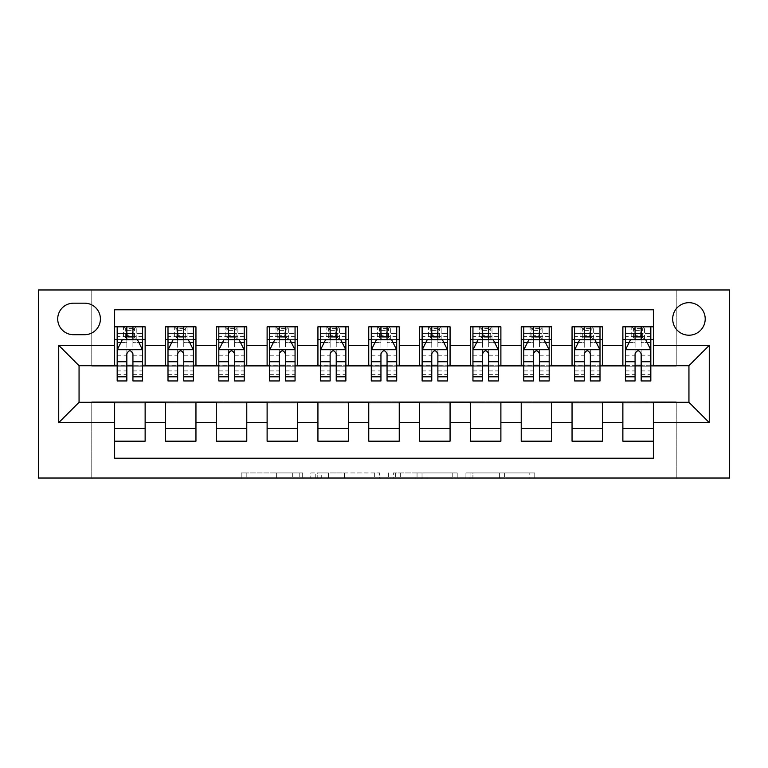 <?xml version="1.0" encoding="UTF-8"?>
<svg xmlns="http://www.w3.org/2000/svg" width="768" height="768" viewBox="0 0 768 768"><rect width="100%" height="100%" fill="white"/><g stroke="black" fill="none" stroke-linecap="round" stroke-linejoin="round"><path stroke-width="0.58" stroke-dasharray="3.84 2.88" d="M302.688 478.022L246.192 478.022L302.688 478.022L302.688 472.944L276.365 472.944L276.365 478.022L276.365 472.944L302.688 472.944L302.688 478.022L302.688 472.944L276.365 472.944L276.365 478.022L276.365 472.944L302.688 472.944L246.192 472.944L302.688 472.944M688.944 302.678A16.262 16.262 0 0 0 672.682 318.95A16.262 16.262 0 0 0 688.944 335.213A16.262 16.262 0 0 0 705.206 318.95A16.262 16.262 0 0 0 688.944 302.678M529.795 478.022L470.928 478.022L529.795 478.022L529.795 472.944L504.605 472.944L534.787 472.944L534.787 478.022L534.787 472.944L470.928 472.944L534.787 472.944L534.787 478.022L534.787 472.944L529.795 472.944L529.795 478.022M499.613 478.022L472.925 478.022L499.613 478.022L499.613 472.944L504.605 472.944L499.613 472.944L499.613 478.022L499.613 472.944L472.925 472.944L472.925 478.022L472.925 472.944L499.613 472.944L499.613 478.022M465.936 478.022L470.928 478.022L465.936 478.022L465.936 472.944L470.928 472.944L465.936 472.944L465.936 478.022M241.2 478.022L246.192 478.022L241.2 478.022L241.2 472.944L246.192 472.944L241.2 472.944L241.2 478.022M676.234 478.022L729.6 478.022L729.6 289.978L676.234 289.978L676.234 366.211L91.766 366.211L91.766 289.978L676.234 289.978L676.234 366.211L91.766 366.211L91.766 289.978L38.4 289.978L38.4 478.022L91.766 478.022L91.766 401.789L676.234 401.789L676.234 478.022L91.766 478.022L91.766 401.789L676.234 401.789L676.234 478.022M379.632 478.022L374.65 478.022L379.632 478.022L379.632 472.944L379.632 478.022M315.782 478.022L374.65 478.022L310.79 478.022L315.782 478.022L315.782 472.944L379.632 472.944L310.79 472.944L310.79 478.022L310.79 472.944L315.782 472.944L315.782 478.022M393.35 478.022L457.21 478.022L388.368 478.022L393.35 478.022L393.35 472.944L457.21 472.944L457.21 478.022L457.21 472.944L427.027 472.944L427.027 478.022M622.867 326.822L653.366 326.822L653.366 339.533L622.867 339.533L622.867 326.822M572.045 326.822L602.544 326.822L602.544 339.533L572.045 339.533L572.045 326.822M521.222 326.822L551.722 326.822L551.722 339.533L521.222 339.533L521.222 326.822M470.4 326.822L500.89 326.822L500.89 339.533L470.4 339.533L470.4 326.822M419.578 326.822L450.067 326.822L450.067 339.533L419.578 339.533L419.578 326.822M368.755 326.822L399.245 326.822L399.245 339.533L368.755 339.533L368.755 326.822M317.933 326.822L348.422 326.822L348.422 339.533L317.933 339.533L317.933 326.822M267.11 326.822L297.6 326.822L297.6 339.533L267.11 339.533L267.11 326.822M216.278 326.822L246.778 326.822L246.778 339.533L216.278 339.533L216.278 326.822M165.456 326.822L195.955 326.822L195.955 339.533L165.456 339.533L165.456 326.822M114.634 441.178L114.634 428.467L145.133 428.467L145.133 441.178L114.634 441.178L114.634 458.198L653.366 458.198L653.366 441.178L622.867 441.178L622.867 428.467L653.366 428.467L653.366 441.178M195.955 441.178L165.456 441.178L165.456 428.467L195.955 428.467L195.955 441.178M246.778 441.178L216.278 441.178L216.278 428.467L246.778 428.467L246.778 441.178M297.6 441.178L267.11 441.178L267.11 428.467L297.6 428.467L297.6 441.178M348.422 441.178L317.933 441.178L317.933 428.467L348.422 428.467L348.422 441.178M399.245 441.178L368.755 441.178L368.755 428.467L399.245 428.467L399.245 441.178M450.067 441.178L419.578 441.178L419.578 428.467L450.067 428.467L450.067 441.178M500.89 441.178L470.4 441.178L470.4 428.467L500.89 428.467L500.89 441.178M551.722 441.178L521.222 441.178L521.222 428.467L551.722 428.467L551.722 441.178M602.544 441.178L572.045 441.178L572.045 428.467L602.544 428.467L602.544 441.178M622.867 428.467L622.867 402.806L688.944 402.298L688.944 365.702L653.366 365.702L653.366 365.194L602.544 365.702L602.544 339.533M602.544 365.194L551.722 365.702L551.722 339.533M551.722 365.194L500.89 365.702L500.89 339.533M500.89 365.194L450.067 365.702L450.067 339.533M450.067 365.194L399.245 365.702L399.245 339.533M399.245 365.194L348.422 365.702L348.422 339.533M348.422 365.194L297.6 365.702L297.6 339.533M297.6 365.194L246.778 365.702L246.778 339.533M246.778 365.194L195.955 365.702L195.955 339.533M114.634 326.822L145.133 326.822L145.133 339.533L114.634 339.533L114.634 309.802L653.366 309.802L653.366 326.822M572.045 428.467L572.045 402.806L602.544 402.806L602.544 402.298L622.867 402.298L622.867 402.806M521.222 428.467L521.222 402.806L551.722 402.806L551.722 402.298L572.045 402.298L572.045 402.806M470.4 428.467L470.4 402.806L500.89 402.806L500.89 402.298L521.222 402.298L521.222 402.806M419.578 428.467L419.578 402.806L450.067 402.806L450.067 402.298L470.4 402.298L470.4 402.806M368.755 428.467L368.755 402.806L399.245 402.806L399.245 402.298L419.578 402.298L419.578 402.806M317.933 428.467L317.933 402.806L348.422 402.806L348.422 402.298L368.755 402.298L368.755 402.806M267.11 428.467L267.11 402.806L297.6 402.806L297.6 402.298L317.933 402.298L317.933 402.806M216.278 428.467L216.278 402.806L246.778 402.806L246.778 402.298L267.11 402.298L267.11 402.806M165.456 428.467L165.456 402.806L195.955 402.806L195.955 402.298L216.278 402.298L216.278 402.806M195.955 365.194L145.133 365.702L145.133 339.533M114.634 428.467L114.634 402.806L145.133 402.806L145.133 402.298L165.456 402.298L165.456 402.806M145.133 365.194L79.056 365.702L79.056 402.298L114.634 402.298L114.634 402.806M132.931 339.533L142.589 339.533L142.589 326.822L123.533 326.822L123.533 339.533L117.178 339.533L126.835 339.533M114.634 365.194L114.634 339.533M117.178 365.194L126.835 365.194M132.931 365.194L142.589 365.194M145.133 428.467L145.133 402.806M168 365.194L177.658 365.194M183.754 365.194L193.411 365.194M183.754 339.533L193.411 339.533L193.411 326.822L174.355 326.822L174.355 339.533L168 339.533L177.658 339.533M165.456 365.194L165.456 339.533M195.955 428.467L195.955 402.806M246.778 428.467L246.778 402.806M216.278 365.194L216.278 339.533M234.576 339.533L244.234 339.533L244.234 326.822L225.178 326.822L225.178 339.533L218.822 339.533L228.48 339.533M218.822 365.194L228.48 365.194M234.576 365.194L244.234 365.194M297.6 428.467L297.6 402.806M267.11 365.194L267.11 339.533M285.398 339.533L295.056 339.533L295.056 326.822L276 326.822L276 339.533L269.645 339.533L279.302 339.533M269.645 365.194L279.302 365.194M285.398 365.194L295.056 365.194M348.422 428.467L348.422 402.806M317.933 365.194L317.933 339.533M336.23 339.533L345.878 339.533L345.878 326.822L326.822 326.822L326.822 339.533L320.467 339.533L330.125 339.533M320.467 365.194L330.125 365.194M336.23 365.194L345.878 365.194M399.245 428.467L399.245 402.806M368.755 365.194L368.755 339.533M387.053 339.533L396.71 339.533L396.71 326.822L377.645 326.822L377.645 339.533L371.29 339.533L380.947 339.533M371.29 365.194L380.947 365.194M387.053 365.194L396.71 365.194M450.067 428.467L450.067 402.806M419.578 365.194L419.578 339.533M437.875 339.533L447.533 339.533L447.533 326.822L428.467 326.822L428.467 339.533L422.122 339.533L431.77 339.533M422.122 365.194L431.77 365.194M437.875 365.194L447.533 365.194M500.89 428.467L500.89 402.806M470.4 365.194L470.4 339.533M488.698 339.533L498.355 339.533L498.355 326.822L479.29 326.822L479.29 339.533L472.944 339.533L482.602 339.533M472.944 365.194L482.602 365.194M488.698 365.194L498.355 365.194M551.722 428.467L551.722 402.806M521.222 365.194L521.222 339.533M539.52 339.533L549.178 339.533L549.178 326.822L530.122 326.822L530.122 339.533L523.766 339.533L533.424 339.533M523.766 365.194L533.424 365.194M539.52 365.194L549.178 365.194M602.544 428.467L602.544 402.806M572.045 365.194L572.045 339.533M590.342 339.533L600 339.533L600 326.822L580.944 326.822L580.944 339.533L574.589 339.533L584.246 339.533M574.589 365.194L584.246 365.194M590.342 365.194L600 365.194M653.366 428.467L653.366 402.806M622.867 365.194L622.867 339.533M653.366 365.194L653.366 339.533M641.165 339.533L650.822 339.533L650.822 326.822L631.766 326.822L631.766 339.533L625.411 339.533L635.069 339.533M625.411 365.194L635.069 365.194M641.165 365.194L650.822 365.194M73.469 303.187A15.754 15.754 0 0 0 57.715 318.95A15.754 15.754 0 0 0 73.469 334.704L84.653 334.704A15.754 15.754 0 0 0 100.406 318.95A15.754 15.754 0 0 0 84.653 303.187L73.469 303.187M321.264 478.022L328.502 478.022L321.264 478.022L321.264 472.944L317.779 472.944L317.779 478.022L317.779 472.944L328.502 472.944L321.264 472.944L321.264 478.022M328.502 478.022L344.467 478.022L328.502 478.022L328.502 472.944L344.467 472.944L344.467 478.022L344.467 472.944L328.502 472.944L328.502 478.022M393.35 472.944L422.035 472.944L422.035 478.022L422.035 472.944L417.053 472.944L422.035 472.944L422.035 478.022L422.035 472.944L427.027 472.944M395.347 472.944L395.347 478.022L395.347 472.944M388.368 472.944L388.368 478.022L388.368 472.944M142.589 380.947L142.589 333.427L142.589 339.533L117.178 339.533L117.178 333.427L126.835 333.427L126.835 326.822L142.589 326.822M117.178 349.949L117.178 374.342L117.178 349.949L122.256 339.782L137.51 339.782L142.589 349.949L142.589 374.342L142.589 349.949M117.178 339.533L117.178 326.822L126.835 326.822M117.178 380.947L117.178 333.427L142.589 333.427L132.931 333.427L132.931 326.822M127.344 330.634L132.422 330.634L132.422 335.722L127.344 335.722L127.344 330.634L125.309 328.598L134.458 328.598L125.309 328.598L125.309 337.747L134.458 337.747L134.458 328.598L134.458 337.747L125.309 337.747L125.309 328.598L123.533 326.822L117.178 326.822M126.835 333.427L126.835 342.682L117.178 342.682M142.589 342.682L132.931 342.682L132.931 333.427M120.864 342.576L126.835 342.576L126.835 339.782M132.931 339.782L132.931 342.576L138.902 342.576M126.835 380.947L126.835 342.682M132.931 342.682L132.931 380.947M126.835 342.576L126.835 353.76C128.861 349.91 130.896 349.91 132.931 353.76L132.931 342.576M142.589 339.533L136.234 339.533L136.234 326.822L132.422 330.634M132.422 335.722L136.234 339.533L123.533 339.533L127.344 335.722M193.411 380.947L193.411 333.427L193.411 339.533L168 339.533L168 333.427L177.658 333.427L177.658 326.822L193.411 326.822M168 349.949L168 374.342L168 349.949L173.078 339.782L188.333 339.782L193.411 349.949L193.411 374.342L193.411 349.949M168 339.533L168 326.822L177.658 326.822M168 380.947L168 333.427L193.411 333.427L183.754 333.427L183.754 326.822M178.166 330.634L183.245 330.634L183.245 335.722L178.166 335.722L178.166 330.634L176.131 328.598L185.28 328.598L176.131 328.598L176.131 337.747L185.28 337.747L185.28 328.598L185.28 337.747L176.131 337.747L176.131 328.598L174.355 326.822L168 326.822M177.658 333.427L177.658 342.682L168 342.682M193.411 342.682L183.754 342.682L183.754 333.427M171.686 342.576L177.658 342.576L177.658 339.782M183.754 339.782L183.754 342.576L189.725 342.576M177.658 380.947L177.658 342.682M183.754 342.682L183.754 380.947M177.658 342.576L177.658 353.76C179.683 349.91 181.718 349.91 183.754 353.76L183.754 342.576M193.411 339.533L187.056 339.533L187.056 326.822L183.245 330.634M183.245 335.722L187.056 339.533L174.355 339.533L178.166 335.722M244.234 380.947L244.234 333.427L244.234 339.533L218.822 339.533L218.822 333.427L228.48 333.427L228.48 326.822L244.234 326.822M218.822 349.949L218.822 374.342L218.822 349.949L223.91 339.782L239.155 339.782L244.234 349.949L244.234 374.342L244.234 349.949M218.822 339.533L218.822 326.822L228.48 326.822M218.822 380.947L218.822 333.427L244.234 333.427L234.576 333.427L234.576 326.822M228.989 330.634L234.067 330.634L234.067 335.722L228.989 335.722L228.989 330.634L226.954 328.598L236.102 328.598L226.954 328.598L226.954 337.747L236.102 337.747L236.102 328.598L236.102 337.747L226.954 337.747L226.954 328.598L225.178 326.822L218.822 326.822M228.48 333.427L228.48 342.682L218.822 342.682M244.234 342.682L234.576 342.682L234.576 333.427M222.509 342.576L228.48 342.576L228.48 339.782M234.576 339.782L234.576 342.576L240.547 342.576M228.48 380.947L228.48 342.682M234.576 342.682L234.576 380.947M228.48 342.576L228.48 353.76C230.506 349.91 232.541 349.91 234.576 353.76L234.576 342.576M244.234 339.533L237.878 339.533L237.878 326.822L234.067 330.634M234.067 335.722L237.878 339.533L225.178 339.533L228.989 335.722M295.056 380.947L295.056 333.427L295.056 339.533L269.645 339.533L269.645 333.427L279.302 333.427L279.302 326.822L295.056 326.822M269.645 349.949L269.645 374.342L269.645 349.949L274.733 339.782L289.978 339.782L295.056 349.949L295.056 374.342L295.056 349.949M269.645 339.533L269.645 326.822L279.302 326.822M269.645 380.947L269.645 333.427L295.056 333.427L285.398 333.427L285.398 326.822M279.811 330.634L284.89 330.634L284.89 335.722L279.811 335.722L279.811 330.634L277.776 328.598L286.925 328.598L277.776 328.598L277.776 337.747L286.925 337.747L286.925 328.598L286.925 337.747L277.776 337.747L277.776 328.598L276 326.822L269.645 326.822M279.302 333.427L279.302 342.682L269.645 342.682M295.056 342.682L285.398 342.682L285.398 333.427M273.331 342.576L279.302 342.576L279.302 339.782M285.398 339.782L285.398 342.576L291.379 342.576M279.302 380.947L279.302 342.682M285.398 342.682L285.398 380.947M279.302 342.576L279.302 353.76C281.328 349.91 283.363 349.91 285.398 353.76L285.398 342.576M295.056 339.533L288.71 339.533L288.71 326.822L284.89 330.634M284.89 335.722L288.71 339.533L276 339.533L279.811 335.722M345.878 380.947L345.878 333.427L345.878 339.533L320.467 339.533L320.467 333.427L330.125 333.427L330.125 326.822L345.878 326.822M320.467 349.949L320.467 374.342L320.467 349.949L325.555 339.782L340.8 339.782L345.878 349.949L345.878 374.342L345.878 349.949M320.467 339.533L320.467 326.822L330.125 326.822M320.467 380.947L320.467 333.427L345.878 333.427L336.23 333.427L336.23 326.822M330.634 330.634L335.722 330.634L335.722 335.722L330.634 335.722L330.634 330.634L328.598 328.598L337.747 328.598L328.598 328.598L328.598 337.747L337.747 337.747L337.747 328.598L337.747 337.747L328.598 337.747L328.598 328.598L326.822 326.822L320.467 326.822M330.125 333.427L330.125 342.682L320.467 342.682M345.878 342.682L336.23 342.682L336.23 333.427M324.154 342.576L330.125 342.576L330.125 339.782M336.23 339.782L336.23 342.576L342.202 342.576M330.125 380.947L330.125 342.682M336.23 342.682L336.23 380.947M330.125 342.576L330.125 353.76C332.15 349.91 334.186 349.91 336.23 353.76L336.23 342.576M345.878 339.533L339.533 339.533L339.533 326.822L335.722 330.634M335.722 335.722L339.533 339.533L326.822 339.533L330.634 335.722M396.71 380.947L396.71 333.427L396.71 339.533L371.29 339.533L371.29 333.427L380.947 333.427L380.947 326.822L396.71 326.822M371.29 349.949L371.29 374.342L371.29 349.949L376.378 339.782L391.622 339.782L396.71 349.949L396.71 374.342L396.71 349.949M371.29 339.533L371.29 326.822L380.947 326.822M371.29 380.947L371.29 333.427L396.71 333.427L387.053 333.427L387.053 326.822M381.456 330.634L386.544 330.634L386.544 335.722L381.456 335.722L381.456 330.634L379.43 328.598L388.57 328.598L379.43 328.598L379.43 337.747L388.57 337.747L388.57 328.598L388.57 337.747L379.43 337.747L379.43 328.598L377.645 326.822L371.29 326.822M380.947 333.427L380.947 342.682L371.29 342.682M396.71 342.682L387.053 342.682L387.053 333.427M374.976 342.576L380.947 342.576L380.947 339.782M387.053 339.782L387.053 342.576L393.024 342.576M380.947 380.947L380.947 342.682M387.053 342.682L387.053 380.947M380.947 342.576L380.947 353.76C382.982 349.91 385.008 349.91 387.053 353.76L387.053 342.576M396.71 339.533L390.355 339.533L390.355 326.822L386.544 330.634M386.544 335.722L390.355 339.533L377.645 339.533L381.456 335.722M447.533 380.947L447.533 333.427L447.533 339.533L422.122 339.533L422.122 333.427L431.77 333.427L431.77 326.822L447.533 326.822M422.122 349.949L422.122 374.342L422.122 349.949L427.2 339.782L442.445 339.782L447.533 349.949L447.533 374.342L447.533 349.949M422.122 339.533L422.122 326.822L431.77 326.822M422.122 380.947L422.122 333.427L447.533 333.427L437.875 333.427L437.875 326.822M432.278 330.634L437.366 330.634L437.366 335.722L432.278 335.722L432.278 330.634L430.253 328.598L439.402 328.598L430.253 328.598L430.253 337.747L439.402 337.747L439.402 328.598L439.402 337.747L430.253 337.747L430.253 328.598L428.467 326.822L422.122 326.822M431.77 333.427L431.77 342.682L422.122 342.682M447.533 342.682L437.875 342.682L437.875 333.427M425.798 342.576L431.77 342.576L431.77 339.782M437.875 339.782L437.875 342.576L443.846 342.576M431.77 380.947L431.77 342.682M437.875 342.682L437.875 380.947M431.77 342.576L431.77 353.76C433.805 349.91 435.83 349.91 437.875 353.76L437.875 342.576M447.533 339.533L441.178 339.533L441.178 326.822L437.366 330.634M437.366 335.722L441.178 339.533L428.467 339.533L432.278 335.722M498.355 380.947L498.355 333.427L498.355 339.533L472.944 339.533L472.944 333.427L482.602 333.427L482.602 326.822L498.355 326.822M472.944 349.949L472.944 374.342L472.944 349.949L478.022 339.782L493.267 339.782L498.355 349.949L498.355 374.342L498.355 349.949M472.944 339.533L472.944 326.822L482.602 326.822M472.944 380.947L472.944 333.427L498.355 333.427L488.698 333.427L488.698 326.822M483.11 330.634L488.189 330.634L488.189 335.722L483.11 335.722L483.11 330.634L481.075 328.598L490.224 328.598L481.075 328.598L481.075 337.747L490.224 337.747L490.224 328.598L490.224 337.747L481.075 337.747L481.075 328.598L479.29 326.822L472.944 326.822M482.602 333.427L482.602 342.682L472.944 342.682M498.355 342.682L488.698 342.682L488.698 333.427M476.621 342.576L482.602 342.576L482.602 339.782M488.698 339.782L488.698 342.576L494.669 342.576M482.602 380.947L482.602 342.682M488.698 342.682L488.698 380.947M482.602 342.576L482.602 353.76C484.627 349.91 486.662 349.91 488.698 353.76L488.698 342.576M498.355 339.533L492 339.533L492 326.822L488.189 330.634M488.189 335.722L492 339.533L479.29 339.533L483.11 335.722M549.178 380.947L549.178 333.427L549.178 339.533L523.766 339.533L523.766 333.427L533.424 333.427L533.424 326.822L549.178 326.822M523.766 349.949L523.766 374.342L523.766 349.949L528.845 339.782L544.09 339.782L549.178 349.949L549.178 374.342L549.178 349.949M523.766 339.533L523.766 326.822L533.424 326.822M523.766 380.947L523.766 333.427L549.178 333.427L539.52 333.427L539.52 326.822M533.933 330.634L539.011 330.634L539.011 335.722L533.933 335.722L533.933 330.634L531.898 328.598L541.046 328.598L531.898 328.598L531.898 337.747L541.046 337.747L541.046 328.598L541.046 337.747L531.898 337.747L531.898 328.598L530.122 326.822L523.766 326.822M533.424 333.427L533.424 342.682L523.766 342.682M549.178 342.682L539.52 342.682L539.52 333.427M527.453 342.576L533.424 342.576L533.424 339.782M539.52 339.782L539.52 342.576L545.491 342.576M533.424 380.947L533.424 342.682M539.52 342.682L539.52 380.947M533.424 342.576L533.424 353.76C535.45 349.91 537.485 349.91 539.52 353.76L539.52 342.576M549.178 339.533L542.822 339.533L542.822 326.822L539.011 330.634M539.011 335.722L542.822 339.533L530.122 339.533L533.933 335.722M600 380.947L600 333.427L600 339.533L574.589 339.533L574.589 333.427L584.246 333.427L584.246 326.822L600 326.822M574.589 349.949L574.589 374.342L574.589 349.949L579.667 339.782L594.922 339.782L600 349.949L600 374.342L600 349.949M574.589 339.533L574.589 326.822L584.246 326.822M574.589 380.947L574.589 333.427L600 333.427L590.342 333.427L590.342 326.822M584.755 330.634L589.834 330.634L589.834 335.722L584.755 335.722L584.755 330.634L582.72 328.598L591.869 328.598L582.72 328.598L582.72 337.747L591.869 337.747L591.869 328.598L591.869 337.747L582.72 337.747L582.72 328.598L580.944 326.822L574.589 326.822M584.246 333.427L584.246 342.682L574.589 342.682M600 342.682L590.342 342.682L590.342 333.427M578.275 342.576L584.246 342.576L584.246 339.782M590.342 339.782L590.342 342.576L596.314 342.576M584.246 380.947L584.246 342.682M590.342 342.682L590.342 380.947M584.246 342.576L584.246 353.76C586.272 349.91 588.307 349.91 590.342 353.76L590.342 342.576M600 339.533L593.645 339.533L593.645 326.822L589.834 330.634M589.834 335.722L593.645 339.533L580.944 339.533L584.755 335.722M650.822 380.947L650.822 333.427L650.822 339.533L625.411 339.533L625.411 333.427L635.069 333.427L635.069 326.822L650.822 326.822M625.411 349.949L625.411 374.342L625.411 349.949L630.49 339.782L645.744 339.782L650.822 349.949L650.822 374.342L650.822 349.949M625.411 339.533L625.411 326.822L635.069 326.822M625.411 380.947L625.411 333.427L650.822 333.427L641.165 333.427L641.165 326.822M635.578 330.634L640.656 330.634L640.656 335.722L635.578 335.722L635.578 330.634L633.542 328.598L642.691 328.598L633.542 328.598L633.542 337.747L642.691 337.747L642.691 328.598L642.691 337.747L633.542 337.747L633.542 328.598L631.766 326.822L625.411 326.822M635.069 333.427L635.069 342.682L625.411 342.682M650.822 342.682L641.165 342.682L641.165 333.427M629.098 342.576L635.069 342.576L635.069 339.782M641.165 339.782L641.165 342.576L647.136 342.576M635.069 380.947L635.069 342.682M641.165 342.682L641.165 380.947M635.069 342.576L635.069 353.76C637.094 349.91 639.13 349.91 641.165 353.76L641.165 342.576M650.822 339.533L644.467 339.533L644.467 326.822L640.656 330.634M640.656 335.722L644.467 339.533L631.766 339.533L635.578 335.722M299.194 472.944L299.194 478.022L299.194 472.944M292.33 472.944L292.33 478.022L292.33 472.944M246.192 472.944L246.192 478.022L246.192 472.944M374.65 472.944L374.65 478.022L374.65 472.944M452.218 472.944L452.218 478.022L452.218 472.944M417.053 472.944L417.053 478.022L417.053 472.944M400.339 472.944L400.339 478.022L400.339 472.944M504.605 472.944L504.605 478.022L504.605 472.944M470.928 472.944L470.928 478.022L470.928 472.944M117.302 349.69L142.464 349.69M117.178 370.906L126.835 370.906M132.931 370.906L142.589 370.906M117.178 355.824L126.835 355.824M132.931 355.824L142.589 355.824M142.589 336.662L132.931 336.662M126.835 336.662L117.178 336.662M168.125 349.69L193.286 349.69M168 370.906L177.658 370.906M183.754 370.906L193.411 370.906M168 355.824L177.658 355.824M183.754 355.824L193.411 355.824M193.411 336.662L183.754 336.662M177.658 336.662L168 336.662M218.947 349.69L244.109 349.69M218.822 370.906L228.48 370.906M234.576 370.906L244.234 370.906M218.822 355.824L228.48 355.824M234.576 355.824L244.234 355.824M244.234 336.662L234.576 336.662M228.48 336.662L218.822 336.662M269.77 349.69L294.931 349.69M269.645 370.906L279.302 370.906M285.398 370.906L295.056 370.906M269.645 355.824L279.302 355.824M285.398 355.824L295.056 355.824M295.056 336.662L285.398 336.662M279.302 336.662L269.645 336.662M320.602 349.69L345.754 349.69M320.467 370.906L330.125 370.906M336.23 370.906L345.878 370.906M320.467 355.824L330.125 355.824M336.23 355.824L345.878 355.824M345.878 336.662L336.23 336.662M330.125 336.662L320.467 336.662M371.424 349.69L396.576 349.69M371.29 370.906L380.947 370.906M387.053 370.906L396.71 370.906M371.29 355.824L380.947 355.824M387.053 355.824L396.71 355.824M396.71 336.662L387.053 336.662M380.947 336.662L371.29 336.662M422.246 349.69L447.398 349.69M422.122 370.906L431.77 370.906M437.875 370.906L447.533 370.906M422.122 355.824L431.77 355.824M437.875 355.824L447.533 355.824M447.533 336.662L437.875 336.662M431.77 336.662L422.122 336.662M473.069 349.69L498.23 349.69M472.944 370.906L482.602 370.906M488.698 370.906L498.355 370.906M472.944 355.824L482.602 355.824M488.698 355.824L498.355 355.824M498.355 336.662L488.698 336.662M482.602 336.662L472.944 336.662M523.891 349.69L549.053 349.69M523.766 370.906L533.424 370.906M539.52 370.906L549.178 370.906M523.766 355.824L533.424 355.824M539.52 355.824L549.178 355.824M549.178 336.662L539.52 336.662M533.424 336.662L523.766 336.662M574.714 349.69L599.875 349.69M574.589 370.906L584.246 370.906M590.342 370.906L600 370.906M574.589 355.824L584.246 355.824M590.342 355.824L600 355.824M600 336.662L590.342 336.662M584.246 336.662L574.589 336.662M625.536 349.69L650.698 349.69M625.411 370.906L635.069 370.906M641.165 370.906L650.822 370.906M625.411 355.824L635.069 355.824M641.165 355.824L650.822 355.824M650.822 336.662L641.165 336.662M635.069 336.662L625.411 336.662M117.178 374.342L126.835 374.342M132.931 374.342L142.589 374.342M168 374.342L177.658 374.342M183.754 374.342L193.411 374.342M218.822 374.342L228.48 374.342M234.576 374.342L244.234 374.342M269.645 374.342L279.302 374.342M285.398 374.342L295.056 374.342M320.467 374.342L330.125 374.342M336.23 374.342L345.878 374.342M371.29 374.342L380.947 374.342M387.053 374.342L396.71 374.342M422.122 374.342L431.77 374.342M437.875 374.342L447.533 374.342M472.944 374.342L482.602 374.342M488.698 374.342L498.355 374.342M523.766 374.342L533.424 374.342M539.52 374.342L549.178 374.342M574.589 374.342L584.246 374.342M590.342 374.342L600 374.342M625.411 374.342L635.069 374.342M641.165 374.342L650.822 374.342"/><path stroke-width="1.15" d="M688.944 302.678A16.262 16.262 0 0 0 672.682 318.95A16.262 16.262 0 0 0 688.944 335.213A16.262 16.262 0 0 0 705.206 318.95A16.262 16.262 0 0 0 688.944 302.678M38.4 478.022L729.6 478.022L729.6 289.978L38.4 289.978L38.4 478.022M653.366 326.822L622.867 326.822L622.867 345.37L602.544 345.37L602.544 365.702L622.867 365.702L622.867 345.37M602.544 345.37L602.544 326.822L572.045 326.822L572.045 345.37L551.722 345.37L551.722 365.702L572.045 365.702L572.045 345.37M551.722 345.37L551.722 326.822L521.222 326.822L521.222 345.37L500.89 345.37L500.89 365.702L521.222 365.702L521.222 345.37M500.89 345.37L500.89 326.822L470.4 326.822L470.4 345.37L450.067 345.37L450.067 365.702L470.4 365.702L470.4 345.37M450.067 345.37L450.067 326.822L419.578 326.822L419.578 345.37L399.245 345.37L399.245 365.702L419.578 365.702L419.578 345.37M399.245 345.37L399.245 326.822L368.755 326.822L368.755 345.37L348.422 345.37L348.422 365.702L368.755 365.702L368.755 345.37M348.422 345.37L348.422 326.822L317.933 326.822L317.933 345.37L297.6 345.37L297.6 365.702L317.933 365.702L317.933 345.37M297.6 345.37L297.6 326.822L267.11 326.822L267.11 345.37L246.778 345.37L246.778 365.702L267.11 365.702L267.11 345.37M246.778 345.37L246.778 326.822L216.278 326.822L216.278 345.37L195.955 345.37L195.955 365.702L216.278 365.702L216.278 345.37M195.955 345.37L195.955 326.822L165.456 326.822L165.456 365.702L145.133 365.702L145.133 326.822L114.634 326.822M114.634 441.178L145.133 441.178L145.133 402.298L165.456 402.298L165.456 441.178L195.955 441.178L195.955 402.298L216.278 402.298L216.278 422.63L195.955 422.63M216.278 422.63L216.278 441.178L246.778 441.178L246.778 402.298L267.11 402.298L267.11 422.63L246.778 422.63M267.11 422.63L267.11 441.178L297.6 441.178L297.6 402.298L317.933 402.298L317.933 422.63L297.6 422.63M317.933 422.63L317.933 441.178L348.422 441.178L348.422 402.298L368.755 402.298L368.755 422.63L348.422 422.63M368.755 422.63L368.755 441.178L399.245 441.178L399.245 402.298L419.578 402.298L419.578 422.63L399.245 422.63M419.578 422.63L419.578 441.178L450.067 441.178L450.067 402.298L470.4 402.298L470.4 422.63L450.067 422.63M470.4 422.63L470.4 441.178L500.89 441.178L500.89 402.298L521.222 402.298L521.222 422.63L500.89 422.63M521.222 422.63L521.222 441.178L551.722 441.178L551.722 402.298L572.045 402.298L572.045 422.63L551.722 422.63M572.045 422.63L572.045 441.178L602.544 441.178L602.544 402.298L622.867 402.298L622.867 422.63L602.544 422.63M73.469 334.704L84.653 334.704A15.754 15.754 0 0 0 100.406 318.95A15.754 15.754 0 0 0 84.653 303.187L73.469 303.187A15.754 15.754 0 0 0 57.715 318.95A15.754 15.754 0 0 0 73.469 334.704M653.366 345.37L653.366 309.802L114.634 309.802L114.634 365.702L79.056 365.702L79.056 402.298L114.634 402.298L114.634 458.198L653.366 458.198L653.366 402.298L688.944 402.298L688.944 365.702L653.366 365.702L653.366 345.37L709.267 345.37L709.267 422.63L653.366 422.63M114.634 422.63L58.733 422.63L58.733 345.37L114.634 345.37M622.867 422.63L622.867 441.178L653.366 441.178M114.634 339.533L117.178 339.533M126.835 339.533L132.931 339.533M142.589 339.533L145.133 339.533M114.634 365.194L117.178 365.194M126.835 365.194L132.931 365.194M142.589 365.194L145.133 365.194M114.634 402.806L145.133 402.806M114.634 428.467L145.133 428.467M165.456 365.194L168 365.194M177.658 365.194L183.754 365.194M193.411 365.194L195.955 365.194M165.456 339.533L168 339.533M177.658 339.533L183.754 339.533M193.411 339.533L195.955 339.533M165.456 402.806L195.955 402.806M165.456 428.467L195.955 428.467M216.278 402.806L246.778 402.806M216.278 428.467L246.778 428.467M216.278 339.533L218.822 339.533M228.48 339.533L234.576 339.533M244.234 339.533L246.778 339.533M216.278 365.194L218.822 365.194M228.48 365.194L234.576 365.194M244.234 365.194L246.778 365.194M267.11 402.806L297.6 402.806M267.11 428.467L297.6 428.467M267.11 339.533L269.645 339.533M279.302 339.533L285.398 339.533M295.056 339.533L297.6 339.533M267.11 365.194L269.645 365.194M279.302 365.194L285.398 365.194M295.056 365.194L297.6 365.194M317.933 402.806L348.422 402.806M317.933 428.467L348.422 428.467M317.933 339.533L320.467 339.533M330.125 339.533L336.23 339.533M345.878 339.533L348.422 339.533M317.933 365.194L320.467 365.194M330.125 365.194L336.23 365.194M345.878 365.194L348.422 365.194M368.755 402.806L399.245 402.806M368.755 428.467L399.245 428.467M368.755 339.533L371.29 339.533M380.947 339.533L387.053 339.533M396.71 339.533L399.245 339.533M368.755 365.194L371.29 365.194M380.947 365.194L387.053 365.194M396.71 365.194L399.245 365.194M419.578 402.806L450.067 402.806M419.578 428.467L450.067 428.467M419.578 339.533L422.122 339.533M431.77 339.533L437.875 339.533M447.533 339.533L450.067 339.533M419.578 365.194L422.122 365.194M431.77 365.194L437.875 365.194M447.533 365.194L450.067 365.194M470.4 402.806L500.89 402.806M470.4 428.467L500.89 428.467M470.4 339.533L472.944 339.533M482.602 339.533L488.698 339.533M498.355 339.533L500.89 339.533M470.4 365.194L472.944 365.194M482.602 365.194L488.698 365.194M498.355 365.194L500.89 365.194M521.222 402.806L551.722 402.806M521.222 428.467L551.722 428.467M521.222 339.533L523.766 339.533M533.424 339.533L539.52 339.533M549.178 339.533L551.722 339.533M521.222 365.194L523.766 365.194M533.424 365.194L539.52 365.194M549.178 365.194L551.722 365.194M572.045 402.806L602.544 402.806M572.045 428.467L602.544 428.467M572.045 339.533L574.589 339.533M584.246 339.533L590.342 339.533M600 339.533L602.544 339.533M572.045 365.194L574.589 365.194M584.246 365.194L590.342 365.194M600 365.194L602.544 365.194M622.867 402.806L653.366 402.806M622.867 428.467L653.366 428.467M622.867 339.533L625.411 339.533M635.069 339.533L641.165 339.533M650.822 339.533L653.366 339.533M622.867 365.194L625.411 365.194M635.069 365.194L641.165 365.194M650.822 365.194L653.366 365.194M79.056 365.702L58.733 345.37M79.056 402.298L58.733 422.63M709.267 345.37L688.944 365.702M709.267 422.63L688.944 402.298M132.931 333.427L126.835 333.427M142.589 376.81L132.931 376.81L132.931 380.947L142.589 380.947L142.589 349.949L137.51 339.782L122.256 339.782L117.178 349.949L117.178 380.947L126.835 380.947L126.835 376.81L117.178 376.81M117.178 349.949L117.178 326.822M142.589 349.949L142.589 326.822M126.835 339.782L126.835 326.822M132.931 326.822L132.931 339.782M132.931 376.81L132.931 353.76C130.906 349.843 128.87 349.843 126.835 353.76L126.835 376.81M183.754 333.427L177.658 333.427M193.411 376.81L183.754 376.81L183.754 380.947L193.411 380.947L193.411 349.949L188.333 339.782L173.078 339.782L168 349.949L168 380.947L177.658 380.947L177.658 376.81L168 376.81M168 349.949L168 326.822M193.411 349.949L193.411 326.822M177.658 339.782L177.658 326.822M183.754 326.822L183.754 339.782M183.754 376.81L183.754 353.76C181.728 349.843 179.693 349.843 177.658 353.76L177.658 376.81M234.576 333.427L228.48 333.427M244.234 376.81L234.576 376.81L234.576 380.947L244.234 380.947L244.234 349.949L239.155 339.782L223.91 339.782L218.822 349.949L218.822 380.947L228.48 380.947L228.48 376.81L218.822 376.81M218.822 349.949L218.822 326.822M244.234 349.949L244.234 326.822M228.48 339.782L228.48 326.822M234.576 326.822L234.576 339.782M234.576 376.81L234.576 353.76C232.55 349.843 230.515 349.843 228.48 353.76L228.48 376.81M285.398 333.427L279.302 333.427M295.056 376.81L285.398 376.81L285.398 380.947L295.056 380.947L295.056 349.949L289.978 339.782L274.733 339.782L269.645 349.949L269.645 380.947L279.302 380.947L279.302 376.81L269.645 376.81M269.645 349.949L269.645 326.822M295.056 349.949L295.056 326.822M279.302 339.782L279.302 326.822M285.398 326.822L285.398 339.782M285.398 376.81L285.398 353.76C283.373 349.843 281.338 349.843 279.302 353.76L279.302 376.81M336.23 333.427L330.125 333.427M345.878 376.81L336.23 376.81L336.23 380.947L345.878 380.947L345.878 349.949L340.8 339.782L325.555 339.782L320.467 349.949L320.467 380.947L330.125 380.947L330.125 376.81L320.467 376.81M320.467 349.949L320.467 326.822M345.878 349.949L345.878 326.822M330.125 339.782L330.125 326.822M336.23 326.822L336.23 339.782M336.23 376.81L336.23 353.76C334.195 349.843 332.16 349.843 330.125 353.76L330.125 376.81M387.053 333.427L380.947 333.427M396.71 376.81L387.053 376.81L387.053 380.947L396.71 380.947L396.71 349.949L391.622 339.782L376.378 339.782L371.29 349.949L371.29 380.947L380.947 380.947L380.947 376.81L371.29 376.81M371.29 349.949L371.29 326.822M396.71 349.949L396.71 326.822M380.947 339.782L380.947 326.822M387.053 326.822L387.053 339.782M387.053 376.81L387.053 353.76C385.018 349.843 382.982 349.843 380.947 353.76L380.947 376.81M437.875 333.427L431.77 333.427M447.533 376.81L437.875 376.81L437.875 380.947L447.533 380.947L447.533 349.949L442.445 339.782L427.2 339.782L422.122 349.949L422.122 380.947L431.77 380.947L431.77 376.81L422.122 376.81M422.122 349.949L422.122 326.822M447.533 349.949L447.533 326.822M431.77 339.782L431.77 326.822M437.875 326.822L437.875 339.782M437.875 376.81L437.875 353.76C435.84 349.843 433.814 349.843 431.77 353.76L431.77 376.81M488.698 333.427L482.602 333.427M498.355 376.81L488.698 376.81L488.698 380.947L498.355 380.947L498.355 349.949L493.267 339.782L478.022 339.782L472.944 349.949L472.944 380.947L482.602 380.947L482.602 376.81L472.944 376.81M472.944 349.949L472.944 326.822M498.355 349.949L498.355 326.822M482.602 339.782L482.602 326.822M488.698 326.822L488.698 339.782M488.698 376.81L488.698 353.76C486.662 349.843 484.637 349.843 482.602 353.76L482.602 376.81M539.52 333.427L533.424 333.427M549.178 376.81L539.52 376.81L539.52 380.947L549.178 380.947L549.178 349.949L544.09 339.782L528.845 339.782L523.766 349.949L523.766 380.947L533.424 380.947L533.424 376.81L523.766 376.81M523.766 349.949L523.766 326.822M549.178 349.949L549.178 326.822M533.424 339.782L533.424 326.822M539.52 326.822L539.52 339.782M539.52 376.81L539.52 353.76C537.494 349.843 535.459 349.843 533.424 353.76L533.424 376.81M590.342 333.427L584.246 333.427M600 376.81L590.342 376.81L590.342 380.947L600 380.947L600 349.949L594.922 339.782L579.667 339.782L574.589 349.949L574.589 380.947L584.246 380.947L584.246 376.81L574.589 376.81M574.589 349.949L574.589 326.822M600 349.949L600 326.822M584.246 339.782L584.246 326.822M590.342 326.822L590.342 339.782M590.342 376.81L590.342 353.76C588.317 349.843 586.282 349.843 584.246 353.76L584.246 376.81M641.165 333.427L635.069 333.427M650.822 376.81L641.165 376.81L641.165 380.947L650.822 380.947L650.822 349.949L645.744 339.782L630.49 339.782L625.411 349.949L625.411 380.947L635.069 380.947L635.069 376.81L625.411 376.81M625.411 349.949L625.411 326.822M650.822 349.949L650.822 326.822M635.069 339.782L635.069 326.822M641.165 326.822L641.165 339.782M641.165 376.81L641.165 353.76C639.139 349.843 637.104 349.843 635.069 353.76L635.069 376.81M165.456 422.63L145.133 422.63M165.456 345.37L145.133 345.37M142.464 349.69L117.302 349.69M117.178 342.576L120.864 342.576M138.902 342.576L142.589 342.576M126.835 361.728L117.178 361.728M142.589 361.728L132.931 361.728M132.931 336.662L126.835 336.662M193.286 349.69L168.125 349.69M168 342.576L171.686 342.576M189.725 342.576L193.411 342.576M177.658 361.728L168 361.728M193.411 361.728L183.754 361.728M183.754 336.662L177.658 336.662M244.109 349.69L218.947 349.69M218.822 342.576L222.509 342.576M240.547 342.576L244.234 342.576M228.48 361.728L218.822 361.728M244.234 361.728L234.576 361.728M234.576 336.662L228.48 336.662M294.931 349.69L269.77 349.69M269.645 342.576L273.331 342.576M291.379 342.576L295.056 342.576M279.302 361.728L269.645 361.728M295.056 361.728L285.398 361.728M285.398 336.662L279.302 336.662M345.754 349.69L320.602 349.69M320.467 342.576L324.154 342.576M342.202 342.576L345.878 342.576M330.125 361.728L320.467 361.728M345.878 361.728L336.23 361.728M336.23 336.662L330.125 336.662M396.576 349.69L371.424 349.69M371.29 342.576L374.976 342.576M393.024 342.576L396.71 342.576M380.947 361.728L371.29 361.728M396.71 361.728L387.053 361.728M387.053 336.662L380.947 336.662M447.398 349.69L422.246 349.69M422.122 342.576L425.798 342.576M443.846 342.576L447.533 342.576M431.77 361.728L422.122 361.728M447.533 361.728L437.875 361.728M437.875 336.662L431.77 336.662M498.23 349.69L473.069 349.69M472.944 342.576L476.621 342.576M494.669 342.576L498.355 342.576M482.602 361.728L472.944 361.728M498.355 361.728L488.698 361.728M488.698 336.662L482.602 336.662M549.053 349.69L523.891 349.69M523.766 342.576L527.453 342.576M545.491 342.576L549.178 342.576M533.424 361.728L523.766 361.728M549.178 361.728L539.52 361.728M539.52 336.662L533.424 336.662M599.875 349.69L574.714 349.69M574.589 342.576L578.275 342.576M596.314 342.576L600 342.576M584.246 361.728L574.589 361.728M600 361.728L590.342 361.728M590.342 336.662L584.246 336.662M650.698 349.69L625.536 349.69M625.411 342.576L629.098 342.576M647.136 342.576L650.822 342.576M635.069 361.728L625.411 361.728M650.822 361.728L641.165 361.728M641.165 336.662L635.069 336.662"/></g></svg>
